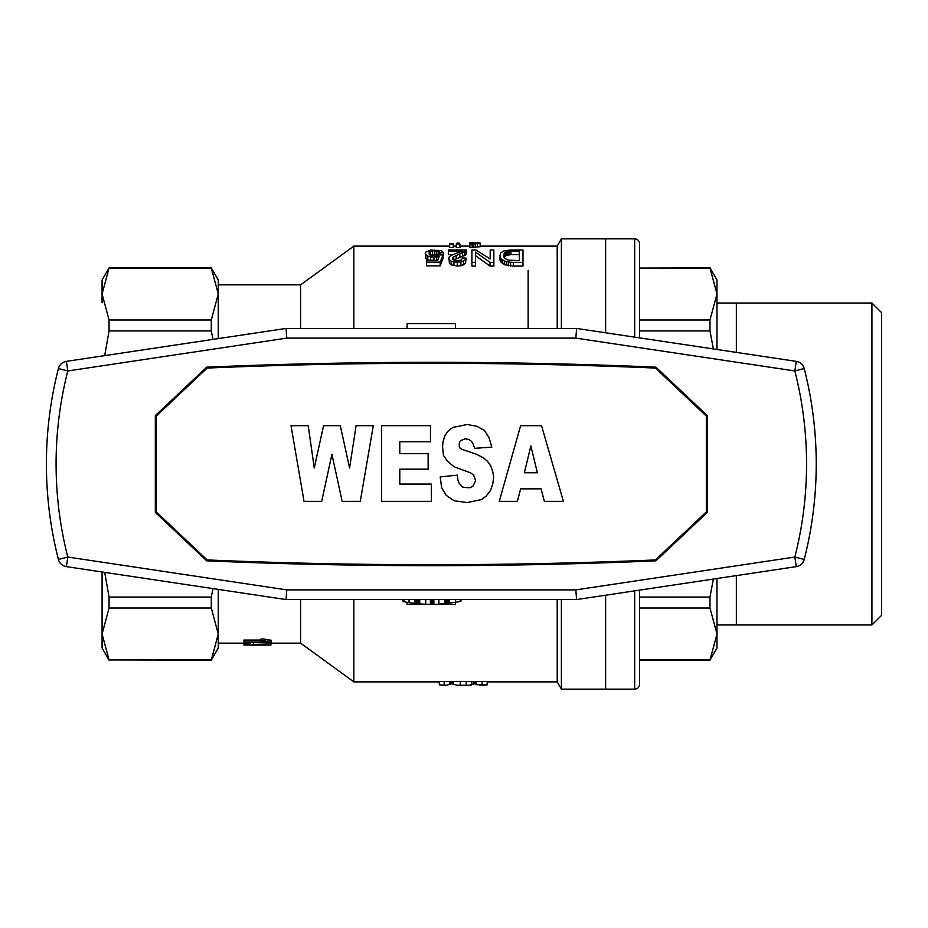<?xml version="1.0" encoding="UTF-8"?>
<svg xmlns="http://www.w3.org/2000/svg" width="928" height="928" viewBox="0 0 928 928"><rect width="100%" height="100%" fill="white"/><g stroke="black" fill="none" stroke-linecap="round" stroke-linejoin="round"><path stroke-width="1.39" d="M156.31 416.069L156.31 511.931L207.188 559.944A5273.592 5273.592 0 0 0 655.446 559.944L706.324 511.931L706.324 416.069L655.446 368.056A5273.592 5273.592 0 0 0 207.188 368.056L156.31 416.069M373.288 425.685L360.273 501.364L342.154 501.364L331.922 454.279L321.691 501.364L304.036 501.364L291.021 425.685L308.212 425.685L314.256 467.99L323.559 425.685L340.286 425.685L349.589 467.99L356.097 425.685L373.288 425.685M473.222 444.152L471.366 441.171L468.57 439.385L465.322 438.793L460.671 440.58L459.279 442.958L459.279 446.542L460.207 448.328L462.538 449.512L476.482 454.279L483.453 457.864L487.629 461.436L490.889 466.204L492.745 471.563L493.673 476.922L492.745 484.08L490.425 490.634L486.237 495.993L481.586 499.577L467.178 502.547L454.163 500.76L446.264 495.401L441.612 487.652L440.22 476.922L457.423 475.136L457.887 479.904L459.279 483.488L462.538 487.061L467.178 487.652L470.438 487.652L473.222 485.866L475.554 480.507L473.686 475.136L470.438 472.758L454.163 466.796L447.656 461.436L443.48 455.474L442.552 447.134L443.016 441.774L444.872 435.812L448.12 431.044L452.771 427.472L467.178 424.49L476.946 426.277L484.381 430.441L489.033 437.598L491.817 447.134L474.614 448.328L473.222 444.152M530.862 445.939L524.355 472.758L537.37 472.758L530.862 445.939M430.464 441.774L399.782 441.774L399.782 453.688L428.133 453.688L428.133 469.185L399.782 469.185L399.782 484.08L431.392 484.08L431.392 501.364L381.652 501.364L381.652 425.685L430.464 425.685L430.464 441.774M544.342 501.364L541.082 488.847L520.631 488.847L517.383 501.364L499.252 501.364L520.631 425.685L541.546 425.685L563.4 501.364L544.342 501.364M716.984 624.985L736.345 624.985L736.345 575.604L736.345 624.985L871.914 624.985L871.914 303.015L736.345 303.015L736.345 352.396L736.345 303.015L716.984 303.015M871.914 624.985L881.6 615.299L881.6 312.701L871.914 303.015M709.99 660.086L716.984 647.988L716.984 633.986L709.99 660.086L639.508 660.086M557.206 599.569L557.206 681.883L561.394 689.144L605.624 689.144L605.624 595.208L605.624 689.144L634.671 689.144A4.837 4.837 0 0 0 639.508 684.296L639.508 590.127M605.624 332.792L605.624 238.856L605.624 332.792M634.671 337.142L634.671 238.856L561.394 238.856L561.394 328.431M639.508 337.873L639.508 243.704A4.837 4.837 0 0 0 634.671 238.856M716.984 349.485L716.984 294.014L709.99 268.064L639.508 268.064L709.99 267.914L716.984 280.012L716.984 294.014L709.99 319.974L709.99 330.925L713.377 348.951M639.508 659.936L709.99 659.936M639.508 597.075L709.99 597.075L709.99 608.026L716.984 633.986L716.984 578.515M639.508 608.026L709.99 608.026M713.377 579.049L709.99 597.075M639.508 330.925L709.99 330.925M639.508 319.974L709.99 319.974M528.148 270.326L528.148 328.431M353.846 328.431L353.846 246.117L449.662 246.117M480.17 246.117L557.206 246.117L557.206 328.431M469.881 244.122L469.881 242.73L480.17 243.043L480.17 246.697L469.881 247.532L469.881 244.122L472.155 244.122L472.155 247.532M456.286 247.532L459.952 247.532L459.952 244.122L456.286 244.122L456.286 247.532M490.193 253.495L490.193 259.005L490.193 249.98L493.858 249.98L493.858 266.069L490.019 266.069L475.554 255.664M490.193 259.005L475.902 249.98L471.9 249.98L471.9 266.069L475.554 266.069L475.554 252.126L490.019 262.346L493.858 262.346M449.662 247.532L453.328 247.532L453.328 243.542L449.662 243.542L449.662 247.532M452.655 254.69L448.363 254.69L448.363 249.98L466.668 249.98L466.668 253.901L465.624 254.945L453.734 260.049M466.668 250.386L452.725 257.381L452.725 259.272L453.769 260.084L457.423 260.814L461.262 259.991L462.654 257.88L466.146 258.135L465.45 263.482L460.914 265.779L457.249 266.069L451.147 264.805L449.407 263.39L448.885 257.381L451.681 255.154L462.132 251.163L448.363 251.163M439.014 255.154L434.768 254.318L430.07 255.165M426.578 262.148L426.578 260.258L437.726 260.258L439.13 256.638L433.898 257.462L427.796 256.244L425.186 253.472L425.882 252.056L430.58 250.096L440.87 250.56L443.48 252.648L440 252.787L439.478 251.859L439.478 254.852L442.958 255.072L442.958 258.668L440.174 265.872L426.578 265.872L426.578 262.148L440.174 262.148L440.174 265.872M429.072 260.258L425.882 258.518L425.186 253.472M443.48 252.648L442.958 256.221M513.381 266.069L522.963 266.069L522.963 262.346L513.381 262.346L513.381 266.069L504.31 264.7L501.004 262.137L499.786 258.982L500.656 252.984L503.788 250.92L510.586 249.98L522.963 249.98L522.963 262.346M211.294 659.936L109.063 659.936L102.08 633.986L109.063 608.026L211.294 608.026L218.277 633.986L211.294 660.086L218.277 647.988L218.277 589.408M300.591 328.431L300.591 284.861L353.846 246.117M270.93 643.139L300.591 643.139L353.846 681.883L353.846 599.569M557.206 246.117L561.394 238.856M211.294 267.914L218.277 294.014L211.294 319.974L109.063 319.974L102.08 294.014L102.08 280.012L109.063 267.914L211.294 267.914L218.277 280.012L218.277 294.014L218.277 284.861L300.591 284.861M460.984 599.569L460.984 601.24L460.207 601.402A140.406 140.406 0 0 1 455.555 602.307L455.532 604.406L407.114 604.406L407.114 602.307M109.063 659.936L211.294 660.086M218.277 294.014L218.277 338.592M243.96 643.139L218.277 643.139L218.277 633.986M211.294 319.974L211.294 330.925L213.011 339.393M213.011 588.607L211.294 597.075L211.294 608.026M211.294 597.075L109.063 597.075L109.063 608.026M211.294 330.925L109.063 330.925L109.063 319.974M104.702 355.633L109.063 330.925M211.294 268.064L109.063 268.064L102.08 294.014L109.063 267.914M109.063 597.075L104.702 572.367M102.08 625.182L102.08 571.973L102.08 647.988L109.063 660.086M102.08 294.014L102.08 302.818M407.114 328.431L407.114 323.594L455.532 323.594L455.532 328.431M446.681 685.27L439.315 684.841L446.681 685.27L451.402 683.692L457.179 685.27L469.382 685.27L474.405 683.692L476.261 684.667L476.261 681.883M475.333 684.191L475.333 681.883M439.315 684.841L439.315 681.442L487.188 681.442L487.188 684.841L482.073 684.841L482.073 681.442M444.187 684.841L444.187 681.442M449.767 684.597L449.767 681.883M450.463 684.191L450.463 681.883M451.402 683.692L451.402 681.883M452.562 684.307L452.562 681.883M453.258 684.551L453.258 681.883M460.23 684.841L460.23 681.442M466.274 684.841L466.274 681.442M471.621 685.05L471.621 681.883M473.245 684.481L473.245 681.883M474.405 683.692L474.405 681.883M476.261 684.667L482.073 684.841M487.188 684.841L479.416 685.27M469.382 685.27L457.179 685.27M260.988 640.958L264.19 640.958L264.19 638.974L260.988 638.974L260.988 640.958L265.037 642.025L243.96 642.025L243.96 643.823L247.498 643.823L247.498 642.512M247.498 643.823L243.96 643.823M253.402 642.547L250.363 642.547L250.363 644.496L253.402 644.496L253.402 642.547L270.93 643.092L270.93 645.064L243.96 645.064L243.96 644.136M253.402 644.496L270.93 645.03M243.96 645.006L250.363 644.496M247.498 643.069L250.363 643.069M265.373 645.006L253.402 644.682L265.373 645.006M243.96 642.025L243.96 640.053L260.988 640.053M264.19 640.958L265.536 641.387L265.536 639.415L271.104 640.227L271.104 642.512L243.96 642.512M264.19 638.974L265.536 639.415M265.536 641.387L267.392 641.747L267.392 639.763M267.392 641.747L269.248 642.025L269.248 640.053M269.248 642.025L271.104 642.199M510.934 251.105L510.934 254.632L519.309 254.632L519.309 260.536L519.309 251.105L509.02 251.233L505.192 252.312L503.44 255.386L505.018 258.564L508.498 260.176L519.309 260.536M510.934 254.632L506.41 255.339L504.032 257.218M480.17 243.298L472.155 244.122M473.373 243.867L473.373 247.266M477.56 243.426L477.56 246.836M475.287 243.635L475.287 247.034M456.286 244.122L457.168 243.078L459.082 243.078L459.952 244.122M490.019 262.346L490.019 266.069M471.9 262.346L475.554 262.346M449.662 244.122L453.328 244.122M466.146 258.135L465.45 259.805L460.914 262.056L453.943 261.963L453.943 265.675M457.249 262.346L457.249 266.069M466.32 250.804L466.32 254.318M465.624 251.418L465.624 254.945M464.394 252.126L464.394 255.664M462.48 252.857L462.48 256.406M459.87 253.831L459.87 257.404M456.205 255.223L456.205 258.819M453.769 256.395L453.769 260.014M452.725 257.381L452.725 259.272M465.45 259.805L465.45 263.482M463.524 261.197L463.524 264.898M460.914 262.056L460.914 265.779M453.943 261.963L451.147 261.104L451.147 264.805M451.147 261.104L449.407 259.712L449.407 263.39M449.407 259.712L448.711 258.216M439.478 251.859L438.26 251.233L438.26 254.759M427.796 256.244L427.796 259.852M430.58 257.126L430.58 260.258M438.26 251.233L434.768 250.804L434.768 254.318M436.682 250.862L436.682 254.388M434.768 250.804L432.506 250.92L432.506 254.446M432.506 250.92L430.406 251.418L430.406 254.945M430.406 251.418L429.188 252.184L429.188 254.411L430.232 255.304L434.594 256.082L439.478 254.852M429.188 252.184L429.188 254.411M442.958 255.072L440.174 262.148M436.682 257.207L436.682 260.258M433.898 257.462L433.898 260.258M425.882 254.922L425.882 258.518M440 252.787L440 254.887M513.381 262.346L510.586 262.253L510.586 265.976M510.586 262.253L504.31 261.012L501.004 258.483L501.004 262.137M502.396 259.805L502.396 263.482M508.324 262.056L508.324 265.779M506.236 261.58L506.236 265.28M504.31 261.012L504.31 264.7M501.004 258.483L500.134 256.963L500.134 260.594M500.134 256.963L499.786 255.386M507.628 251.418L507.628 254.945M509.02 251.233L509.02 254.759M506.41 251.801L506.41 255.339M505.192 252.312L505.192 255.861M504.31 253.124L504.31 256.685M503.788 254.11L503.788 256.534M561.394 599.569L561.394 689.144M300.591 643.139L300.591 599.569M804.216 368.555A9.686 9.686 0 0 0 796.27 361.375L794.832 370.956L804.216 368.555A384.923 384.923 0 0 1 804.216 559.445A384.923 384.923 0 0 0 816.234 464M58.418 368.555A384.923 384.923 0 0 0 46.4 464A384.923 384.923 0 0 1 58.418 368.555L67.802 370.956L66.364 361.375A9.686 9.686 0 0 0 58.418 368.555A9.686 9.686 0 0 1 66.364 361.375L286.068 328.431L576.566 328.431L796.27 361.375M46.4 464A384.923 384.923 0 0 0 58.418 559.445A9.686 9.686 0 0 0 66.364 566.625L286.068 599.569L576.566 599.569L796.27 566.625A9.686 9.686 0 0 0 804.216 559.445L794.832 557.044L796.27 566.625A9.686 9.686 0 0 0 804.216 559.445M432.703 599.569L432.703 604.406L433.863 604.383A140.406 140.406 0 0 0 438.898 604.209L455.555 602.307L455.555 599.569M655.91 560.837A5211.706 5211.706 0 0 1 206.724 560.837L155.336 512.418L155.336 415.582L206.724 367.163A5211.706 5211.706 0 0 1 655.91 367.163L707.298 415.582L707.298 512.418L655.91 560.837M402.88 599.569L402.88 601.495L404.04 601.738A140.406 140.406 0 0 0 409.074 602.643L418.377 603.815L418.377 599.569M417.206 603.699L417.206 599.569M418.377 603.815L425.732 604.302A140.406 140.406 0 0 0 430.383 604.406L431.16 604.406L431.16 599.569M438.898 604.209L438.898 599.569M433.863 604.383L433.863 599.569M286.068 328.431L286.787 338.117L67.802 370.956A375.237 375.237 0 0 0 67.802 557.044L66.364 566.625A9.686 9.686 0 0 1 58.418 559.445L67.802 557.044L286.787 589.883L286.068 599.569M286.787 589.883L575.847 589.883L576.566 599.569M576.566 328.431L575.847 338.117L794.832 370.956A375.237 375.237 0 0 1 794.832 557.044L575.847 589.883M430.383 604.406L430.383 599.569M425.732 604.302L425.732 599.569M409.074 602.643L409.074 599.569M404.04 601.738L404.04 599.569M416.243 603.594L416.243 599.569M414.886 603.444L414.886 599.569M449.558 603.223L449.558 599.569M448.201 603.397L448.201 599.569M447.041 603.525L447.041 599.569M446.066 603.629L446.066 599.569M460.207 601.402L460.207 599.569M419.734 603.931L419.734 599.569M444.709 603.768L444.709 599.569M634.671 689.144L634.671 590.858M286.787 338.117L575.847 338.117M453.328 246.117L456.286 246.117M459.952 246.117L469.881 246.117M353.846 681.883L439.315 681.883M487.188 681.883L557.206 681.883"/></g></svg>
